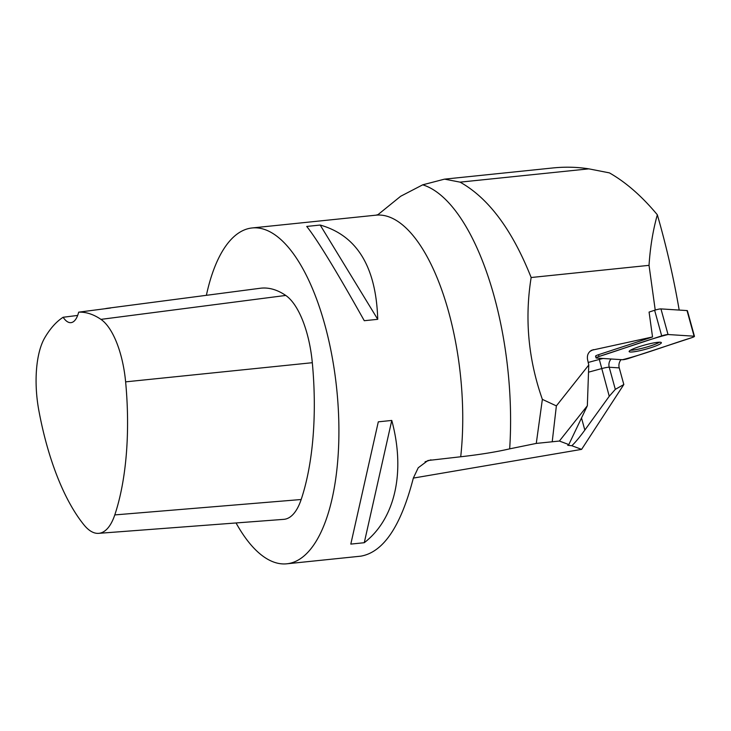 <?xml version="1.0" encoding="UTF-8"?>
<svg xmlns="http://www.w3.org/2000/svg" width="731" height="731" viewBox="0 0 731 731"><rect width="100%" height="100%" fill="white"/><g stroke="black" fill="none" stroke-linecap="round" stroke-linejoin="round"><path stroke-width="1.1" d="M621.103 359.634A8.443 7.84 -86.3 0 0 619.239 367.894L623.826 384.524L581.602 449.373L571.843 445.718L567.713 445.307L568.809 444.576L559.389 441.04L536.271 443.415L509.671 448.852C496.294 451.95 479.975 454.591 460.713 456.765L427.946 460.512L418.242 467.758L413.326 478.101C400.935 526.192 383.437 552.207 360.822 556.163L286.817 563.802A168.815 67.59 84.1 0 1 236.049 522.957M206.38 295.315A168.815 67.59 84.1 0 1 252.14 227.953A168.815 67.59 84.1 0 1 334.944 374.327A168.815 67.59 84.1 0 1 286.817 563.802M364.266 542.713L350.807 544.102L378.302 421.833L391.77 420.444C405.705 471.915 395.142 518.882 364.266 542.713L391.77 420.444M377.735 319.319L364.276 320.708C336.379 270.954 317.199 239.53 306.728 226.436L320.187 225.047C356.938 235.428 376.127 266.852 377.735 319.319L320.187 225.047M679.19 310.072C673.653 277.835 666.361 246.073 657.343 214.795C653.011 230.11 650.234 246.959 649.027 265.344L655.232 310.063M649.027 265.344L531.154 277.515C512.212 229.845 488.527 198.055 460.082 182.147L444.558 179.132L422.71 184.824L400.67 196.264L377.9 214.722M536.271 443.415L542.365 399.373C528.275 359.296 524.538 318.679 531.154 277.515M542.365 399.373L556.373 405.897L588.766 365.016L587.349 405.751L559.389 441.04M661.692 335.876L599.027 356.463A5.026 0.649 164.6 0 0 596.048 357.925A5.026 0.649 164.6 0 0 596.414 358.053L622.465 359.725A5.026 0.649 164.6 0 0 628.806 358.373L691.471 337.786A5.026 0.649 164.6 0 0 694.45 336.324A5.026 0.649 164.6 0 0 694.084 336.196L668.024 334.524A5.026 0.649 164.6 0 0 661.692 335.876L654.629 310.255L649.082 312.082L652.536 336.964L591.543 350.277C588.227 352.296 586.892 355.385 587.55 359.533L588.766 365.016M581.602 449.373L413.335 478.092M445.106 179.086L552.883 167.956C565.164 166.705 577.152 167.006 588.839 168.852L609.416 172.881C625.974 182.311 641.955 196.283 657.343 214.795M652.536 336.964L598.543 354.699L599.027 356.463M595.802 355.851L595.929 356.289A5.026 0.649 -15.4 0 1 595.555 356.161A5.026 0.649 -15.4 0 1 598.543 354.699M568.809 444.576L587.349 405.751M623.826 384.524L615.319 389.358L609.252 396.284L584.837 430.075C579.61 437.266 575.279 442.483 571.843 445.718M556.373 405.897L552.261 441.396M659.618 342.218A16.722 2.166 -15.4 0 1 645.336 347.453A16.722 2.166 -15.4 0 1 630.387 350.268M98.639 533.347A66.658 26.691 84.1 0 0 114.785 514.916A180.612 72.305 84.1 0 0 125.622 381.856A66.658 26.691 84.1 0 0 100.942 319.374A180.612 72.305 84.1 0 0 78.674 312.164L110.619 308.007A181.489 72.661 -95.9 0 0 107.786 308.235L260.254 288.261A185.701 74.343 84.1 0 1 285.748 295.443A71.748 28.728 84.1 0 1 312.311 362.704A185.701 74.343 84.1 0 1 301.172 499.511A71.748 28.728 84.1 0 1 283.802 519.348L98.639 533.347A66.658 26.691 84.1 0 1 84.129 525.077A180.612 72.305 84.1 0 1 38.816 410.356A66.658 26.691 84.1 0 1 44.792 337.713A180.612 72.305 84.1 0 1 63.14 317.263L77.66 315.426M107.786 308.235A181.489 72.661 -95.9 0 0 105.026 308.729M78.674 312.164A29.542 11.824 84.1 0 1 70.971 322.645A29.542 11.824 84.1 0 1 63.14 317.263M378.302 421.833L350.807 544.102M654.629 310.255A5.026 0.649 -15.4 0 1 660.961 308.902L687.021 310.574A5.026 0.649 -15.4 0 1 687.387 310.712L694.45 336.324M660.157 343.945A16.722 2.166 164.6 0 0 661.372 342.684A16.722 2.166 164.6 0 0 644.669 345.032A16.722 2.166 164.6 0 0 629.126 351.565A16.722 2.166 164.6 0 0 642.394 350.103A16.722 2.166 164.6 0 0 660.157 343.945M668.033 334.524L694.075 336.196C694.925 336.351 694.057 336.89 691.453 337.786C668.71 344.813 644.084 354.279 622.456 359.725L596.423 358.053C595.564 357.898 596.441 357.358 599.045 356.463C621.789 349.436 646.405 339.97 668.033 334.524L660.961 308.902M378.274 214.548L375.99 215.17A168.815 67.59 84.1 0 1 458.785 361.543A168.815 67.59 84.1 0 1 460.713 456.765M619.239 367.894L609.225 367.245A8.443 1.096 164.6 0 0 601.622 368.607L588.519 372.18M611.079 358.994A8.443 7.84 -86.3 0 0 609.225 367.245L615.319 389.358M593.334 349.637L589.963 351.373M588.199 362.457L599.319 359.424A16.886 2.184 -15.4 0 1 603.02 358.482M599.319 359.424L609.252 396.284M430.988 459.836L425.067 461.791M509.671 448.852A196.959 78.847 -95.9 0 0 422.71 184.824M584.837 430.075L581.492 417.931M588.839 168.852L460.082 182.147M125.622 381.856L312.311 362.704M114.785 514.916L301.172 499.511M100.942 319.374L285.748 295.443M694.084 336.196L687.021 310.574M375.99 215.17L252.14 227.953M595.555 356.161L596.048 357.925"/></g></svg>
